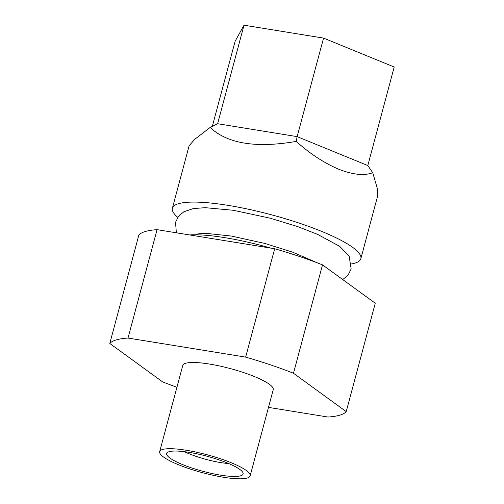 <?xml version="1.0" encoding="UTF-8"?>
<svg xmlns="http://www.w3.org/2000/svg" width="504" height="504" viewBox="0 0 504 504"><rect width="100%" height="100%" fill="white"/><g stroke="black" fill="none" stroke-linecap="round" stroke-linejoin="round"><path stroke-width="0.76" d="M163.579 457.052A46.822 9.248 15 0 1 159.68 451.634A46.822 9.248 15 0 1 196.604 452.22A46.822 9.248 15 0 1 246.236 470.452A46.822 9.248 15 0 1 250.135 475.87A46.822 9.248 15 0 1 213.205 475.285A46.822 9.248 15 0 1 163.579 457.052M239.803 469.413A39.539 7.806 15 0 1 243.073 473.042A39.539 7.806 15 0 1 214.093 473.949A39.539 7.806 15 0 1 170.006 458.092A39.539 7.806 15 0 1 167.208 452.712A39.539 7.806 15 0 1 200.101 454.507A39.539 7.806 15 0 1 239.803 469.413M250.135 475.87L273.237 389.661A46.822 9.248 15 0 0 269.338 384.243A46.822 9.248 -165 0 0 219.706 366.011A46.822 9.248 -165 0 0 182.776 365.419L159.68 451.634M346.216 411.617L375.26 303.238L322.516 264.865L293.479 373.244L346.216 411.617A123.562 24.4 -165 0 1 328.003 417.035L268.487 407.383M322.516 264.865A123.562 24.4 -165 0 0 274.686 248.737L157.053 229.66L128.01 338.045A123.562 24.4 -165 0 0 109.796 343.463L162.54 381.837A123.562 24.4 -165 0 0 176.936 387.236M128.01 338.045L245.65 357.115A123.562 24.4 -165 0 1 293.479 373.244M274.686 248.737L245.65 357.115M157.053 229.66A123.562 24.4 -165 0 0 138.839 235.078L109.796 343.463M189.567 234.933A85.844 16.953 15 0 1 270.812 248.107M177.773 217.337A97.549 19.265 15 0 1 172.393 208.19A97.549 19.265 15 0 1 225.905 205.021A97.549 19.265 15 0 1 321.88 231.487A97.549 19.265 15 0 1 360.845 258.691A97.549 19.265 15 0 1 351.616 263.913M172.393 208.19L189.12 145.763L194.67 139.375L210.149 127.443C227.417 143.697 256.12 148.346 296.251 141.403C310.029 153.758 324.135 163.012 338.581 169.168C352.838 174.762 364.222 175.94 372.733 172.708L377.168 187.935L377.578 196.258M212.316 126.365L235.129 41.221L244.018 25.2L323.555 38.096L394.204 67.013L367.807 165.545L372.733 172.708M367.807 165.545L297.152 136.628L296.251 141.403M323.555 38.096L297.152 136.628L217.615 123.732L210.149 127.443M244.018 25.2L217.615 123.732M228.747 463.56A33.037 6.527 15 0 1 184.357 451.666M197.574 234.82L197.807 233.944M176.362 232.791L175.543 222.314L178.605 216.203L183.866 211.762L193.479 208.543L205.342 207.686L233.383 210.288L270.383 218.245L297.593 226.573L317.533 234.328L339.746 246.38L349.14 256.076L351.156 268.966L348.094 275.083L342.739 279.575M196.384 234.278L199.319 233.73L207.27 233.484L231.349 236.061L264.789 243.426L292.61 252.151L317.69 262.987M360.845 258.691L377.572 196.258"/></g></svg>
